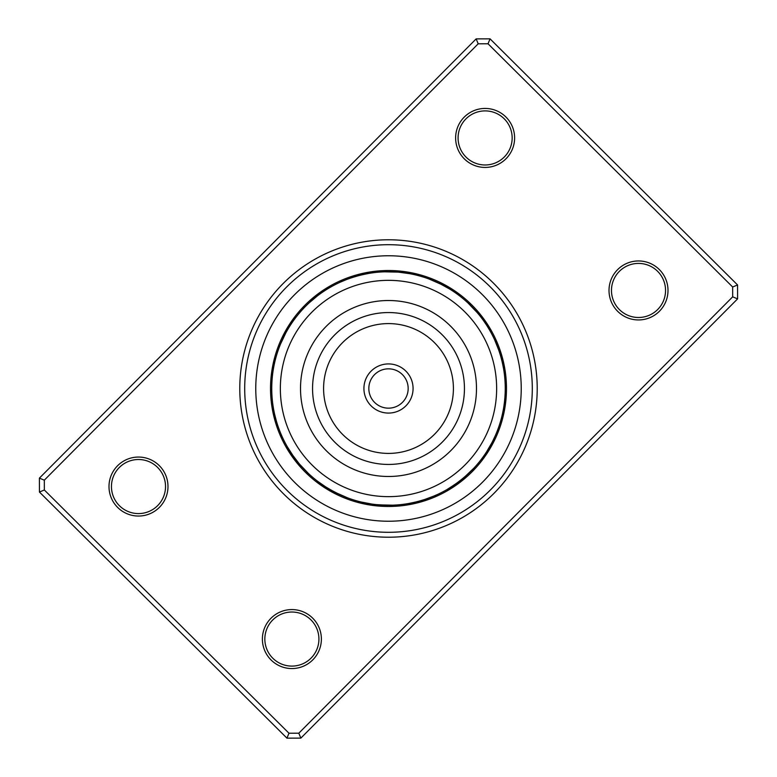 <?xml version="1.0" encoding="UTF-8"?>
<svg xmlns="http://www.w3.org/2000/svg" width="777" height="777" viewBox="0 0 777 777"><rect width="100%" height="100%" fill="white"/><g stroke="black" fill="none" stroke-linecap="round" stroke-linejoin="round"><path stroke-width="1.17" d="M416.287 273.834A12.782 12.782 -168 0 1 418.958 275.786L418.628 275.699M415.977 275.019A12.782 12.782 10.5 0 0 413.247 273.135M412.975 274.339A12.782 12.782 9 0 0 410.207 272.523M399.038 272.222L409.625 273.669M409.965 273.737A12.782 12.782 -172.5 0 0 407.138 271.999M406.934 273.203A12.782 12.782 6 0 0 404.059 271.542M391.084 271.775L390.462 271.756M403.885 272.756A12.782 12.782 4.5 0 0 400.981 271.173M397.882 270.891A12.782 12.782 -177.1 0 1 400.835 272.397L400.485 272.358M385.382 271.785L384.314 271.814A12.782 12.782 0 0 1 387.364 270.522M384.314 271.814L397.766 272.115A12.782 12.782 0 0 0 394.774 270.678M458.051 293.191A12.782 12.782 -145.5 0 1 459.77 296.018L459.498 295.814M455.516 291.394A12.782 12.782 33 0 1 457.313 294.172L457.031 293.968M454.807 292.395A12.782 12.782 31.5 0 0 452.933 289.656M450.301 287.995A12.782 12.782 -150 0 1 452.253 290.685L451.961 290.491M439.996 283.712L449.65 289.034A12.782 12.782 28.5 0 0 447.639 286.402M447.008 287.461A12.782 12.782 27 0 0 444.92 284.877M433.139 280.614L433.77 280.876M444.327 285.955A12.782 12.782 -154.6 0 0 442.171 283.43M430.283 279.477L429.283 279.098A12.782 12.782 0 0 1 432.595 279.06M429.283 279.098L441.598 284.518A12.782 12.782 0 0 0 439.384 282.051M489.228 327.059A12.782 12.782 -123 0 1 489.743 330.342L487.567 326.719M488.17 327.69A12.782 12.782 55.5 0 0 487.577 324.427M485.848 321.843A12.782 12.782 54 0 1 486.538 325.087L484.178 321.581M484.061 319.298A12.782 12.782 -127.5 0 1 484.829 322.523L484.634 322.241M483.061 320.007A12.782 12.782 51 0 0 482.206 316.802M480.283 314.364A12.782 12.782 49.5 0 1 481.216 317.54L481.012 317.269M478.302 311.965A12.782 12.782 -132.1 0 1 479.322 315.122L476.612 311.888M471.027 305.915L471.513 306.391M468.822 303.768L468.045 303.03A12.782 12.782 0 0 1 471.124 304.273M468.045 303.03L477.35 312.752A12.782 12.782 0 0 0 476.252 309.625M504.292 373.504A12.782 12.782 -100.5 0 0 505.069 370.289M502.272 362.286L503.545 368.57M503.855 370.464A12.782 12.782 78 0 0 504.555 367.22M501.544 359.295L503.001 365.666M503.341 367.424A12.782 12.782 76.5 0 0 503.952 364.17M503.273 361.14A12.782 12.782 -105 0 1 502.748 364.413L502.331 362.538M502.292 362.364L500.621 355.915M499.854 353.38L501.612 359.547M502.068 361.402A12.782 12.782 73.5 0 0 502.505 358.119M498.883 350.466L500.844 356.701M501.32 358.42A12.782 12.782 72 0 0 501.67 355.128M500.747 352.156A12.782 12.782 -109.6 0 1 500.485 355.458L499.932 353.622M499.873 353.457L497.698 347.154M497.066 342.298A12.782 12.782 0 0 0 494.696 339.976L498.97 350.699M499.572 352.525A12.782 12.782 0 0 0 499.757 349.213M501.214 418.958A12.782 12.782 -78 0 0 503.166 416.287M501.981 415.977A12.782 12.782 100.5 0 0 503.865 413.247M504.477 410.207A12.782 12.782 99 0 1 502.661 412.975L503.477 408.838M505.001 407.138A12.782 12.782 -82.5 0 1 503.263 409.965L503.331 409.625M505.458 404.059A12.782 12.782 96 0 1 503.797 406.934L504.38 402.758M505.827 400.981A12.782 12.782 94.5 0 1 504.244 403.885L504.72 399.699M505.225 391.084L505.244 390.462M506.109 397.882A12.782 12.782 -87.1 0 1 504.603 400.835L504.972 396.629M505.254 388.461L505.254 389.141M506.322 394.774A12.782 12.782 0 0 1 504.885 397.766L505.147 393.56M505.215 385.382L505.186 384.314A12.782 12.782 0 0 1 506.478 387.364M483.809 458.051A12.782 12.782 -55.5 0 1 480.982 459.77L481.186 459.498M485.606 455.516A12.782 12.782 123 0 1 482.828 457.313L483.032 457.031M484.605 454.807A12.782 12.782 121.5 0 0 487.344 452.933M491.899 442.735L486.509 451.961M486.315 452.253A12.782 12.782 -60 0 0 489.005 450.301M490.598 447.639A12.782 12.782 118.5 0 1 487.966 449.65L488.141 449.349M489.539 447.008A12.782 12.782 117 0 0 492.123 444.92M493.57 442.171A12.782 12.782 -64.6 0 1 491.045 444.327L492.997 440.588M496.386 433.139L496.124 433.77M492.482 441.598L495.376 435.518L492.482 441.598A12.782 12.782 0 0 0 494.949 439.384M497.523 430.283L497.902 429.283A12.782 12.782 0 0 1 497.94 432.595M455.953 483.799L446.96 489.568M446.658 489.743A12.782 12.782 -33 0 0 449.941 489.228M458.44 481.993L449.31 488.17A12.782 12.782 145.5 0 0 452.573 487.577M451.913 486.538A12.782 12.782 144 0 0 455.157 485.848M463.267 478.176L454.759 484.634M454.477 484.829A12.782 12.782 -37.5 0 0 457.702 484.061M465.608 476.175L457.274 482.857M456.993 483.061A12.782 12.782 141 0 0 460.198 482.206M467.89 474.116L459.731 481.012M459.46 481.216A12.782 12.782 139.5 0 0 462.636 480.283M465.034 478.302A12.782 12.782 -42.1 0 1 461.878 479.322L462.15 479.098M473.232 468.822L473.97 468.045A12.782 12.782 0 0 1 472.727 471.124M473.97 468.045L464.248 477.35A12.782 12.782 0 0 0 467.375 476.252M406.711 505.069A12.782 12.782 -10.5 0 1 403.496 504.292L403.836 504.244M414.714 502.272L408.304 503.564M406.536 503.855A12.782 12.782 168 0 0 409.78 504.555M417.705 501.544L411.334 503.001M409.576 503.341A12.782 12.782 166.5 0 0 412.83 503.952M415.86 503.273A12.782 12.782 -15 0 1 412.587 502.748L414.462 502.331M414.636 502.292L421.085 500.621M424.932 499.426L417.327 501.641M415.598 502.068A12.782 12.782 163.5 0 0 418.881 502.505M423.737 499.815L418.58 501.32A12.782 12.782 162 0 0 421.872 501.67M427.787 499.757A12.782 12.782 0 0 1 424.475 499.572L434.207 495.94M426.291 498.97L421.542 500.485A12.782 12.782 -19.6 0 0 424.844 500.747M430.817 497.319A116.754 116.754 0 0 0 497.319 346.183A116.754 116.754 0 0 0 346.183 279.681A116.754 116.754 0 0 0 279.681 430.817A116.754 116.754 0 0 0 430.817 497.319L437.024 494.696A12.782 12.782 0 0 1 434.702 497.066M358.042 501.214A12.782 12.782 12 0 0 360.713 503.166M371.843 504.059L361.023 501.981A12.782 12.782 -169.5 0 0 363.753 503.865M366.793 504.477A12.782 12.782 -171 0 1 364.024 502.661L364.355 502.738M369.862 505.001A12.782 12.782 7.5 0 1 367.035 503.263L367.375 503.331M370.066 503.797A12.782 12.782 -174 0 0 372.941 505.458M385.916 505.225L386.538 505.244M373.115 504.244A12.782 12.782 -175.5 0 0 376.019 505.827M388.539 505.254L376.515 504.642M376.165 504.603A12.782 12.782 2.9 0 0 379.118 506.109M391.618 505.215L392.686 505.186A12.782 12.782 0 0 1 389.636 506.478M392.686 505.186L379.234 504.885A12.782 12.782 0 0 0 382.226 506.322M326.262 487.286L317.502 481.186M317.23 480.982A12.782 12.782 34.5 0 0 318.949 483.809M320.124 483.139L319.687 482.828A12.782 12.782 -147 0 0 321.484 485.606M324.067 487.344A12.782 12.782 -148.5 0 1 322.193 484.605L322.309 484.683M334.265 491.899L325.039 486.509M324.747 486.315A12.782 12.782 30 0 0 326.699 489.005M329.361 490.598A12.782 12.782 -151.5 0 1 327.35 487.966L327.467 488.034M339.782 494.609L330.108 489.607M329.992 489.539A12.782 12.782 -153 0 0 332.08 492.123M334.829 493.57A12.782 12.782 25.4 0 1 332.673 491.045L332.983 491.21M346.717 497.523L347.717 497.902A12.782 12.782 0 0 1 344.405 497.94M347.717 497.902L335.402 492.482A12.782 12.782 0 0 0 337.616 494.949M293.201 455.953L287.325 446.785M287.257 446.658A12.782 12.782 57 0 0 287.772 449.941M289.423 452.573A12.782 12.782 -124.5 0 1 288.83 449.31L288.898 449.427M290.462 451.913A12.782 12.782 -126 0 0 291.152 455.157M298.824 463.267L292.366 454.759M292.171 454.477A12.782 12.782 52.5 0 0 292.939 457.702M294.794 460.198A12.782 12.782 -129 0 1 293.939 456.993L294.143 457.274M296.105 459.887L295.784 459.46A12.782 12.782 -130.5 0 0 296.717 462.636M305.973 471.085L305.487 470.609M297.678 461.878A12.782 12.782 47.9 0 0 298.698 465.034M308.178 473.232L299.737 464.355M308.955 473.97A12.782 12.782 0 0 1 305.876 472.727M299.65 464.248A12.782 12.782 0 0 0 300.748 467.375M272.708 403.496A12.782 12.782 79.5 0 0 271.931 406.711M273.232 407.07L273.436 408.304M273.145 406.536A12.782 12.782 -102 0 0 272.445 409.78M273.757 410.101L273.999 411.334M273.659 409.576A12.782 12.782 -103.5 0 0 273.048 412.83M274.368 413.121L274.669 414.462M274.708 414.636L276.379 421.085M274.252 412.587A12.782 12.782 75 0 0 273.727 415.86M275.058 416.113L275.359 417.327M274.932 415.598A12.782 12.782 -106.5 0 0 274.495 418.881M275.825 419.094L276.156 420.299M275.68 418.58A12.782 12.782 -108 0 0 275.33 421.872M276.67 422.057L277.03 423.251M276.515 421.542A12.782 12.782 70.4 0 0 276.253 424.844M277.593 424.99L277.991 426.175M281.633 435.538L282.304 437.024A12.782 12.782 0 0 1 279.934 434.702M277.428 424.475A12.782 12.782 0 0 0 277.243 427.787M273.834 360.713A12.782 12.782 102 0 1 275.786 358.042L275.699 358.372M275.019 361.023A12.782 12.782 -79.5 0 0 273.135 363.753M272.523 366.793A12.782 12.782 -81 0 1 274.339 364.024L274.31 364.151M273.737 367.035A12.782 12.782 97.5 0 0 271.999 369.862M273.203 370.066A12.782 12.782 -84 0 0 271.542 372.941M271.775 385.916L271.756 386.538M272.756 373.115A12.782 12.782 -85.5 0 0 271.173 376.019M270.891 379.118A12.782 12.782 92.9 0 1 272.397 376.165L272.358 376.515M271.746 388.539L271.746 387.859M271.785 391.618L271.814 392.686A12.782 12.782 0 0 1 270.522 389.636M272.115 379.234A12.782 12.782 0 0 0 270.678 382.226M296.018 317.23A12.782 12.782 124.5 0 0 293.191 318.949M294.172 319.687A12.782 12.782 -57 0 0 291.394 321.484M289.656 324.067A12.782 12.782 -58.5 0 1 292.395 322.193L292.317 322.309M290.685 324.747A12.782 12.782 120 0 0 287.995 326.699M286.402 329.361A12.782 12.782 -61.5 0 1 289.034 327.35L288.859 327.651M281.643 341.443L281.4 342.006M287.461 329.992A12.782 12.782 -63 0 0 284.877 332.08M280.614 343.861L285.79 332.983M285.955 332.673A12.782 12.782 115.4 0 0 283.43 334.829M282.051 337.616A12.782 12.782 0 0 1 284.518 335.402L284.46 335.518M279.477 346.717L279.098 347.717A12.782 12.782 0 0 1 279.06 344.405M327.059 287.772A12.782 12.782 147 0 1 330.342 287.257L330.215 287.325M327.69 288.83A12.782 12.782 -34.5 0 0 324.427 289.423M321.843 291.152A12.782 12.782 -36 0 1 325.087 290.462L324.971 290.54M322.523 292.171A12.782 12.782 142.5 0 0 319.298 292.939M319.58 294.26L320.007 293.939A12.782 12.782 -39 0 0 316.802 294.794M309.11 302.884L317.54 295.784A12.782 12.782 -40.5 0 0 314.364 296.717M311.965 298.698A12.782 12.782 137.9 0 1 315.122 297.678L314.85 297.902M305.915 305.973L306.391 305.487M303.768 308.178L303.03 308.955A12.782 12.782 0 0 1 304.273 305.876M312.752 299.65A12.782 12.782 0 0 0 309.625 300.748M370.289 271.931A12.782 12.782 169.5 0 1 373.504 272.708L373.164 272.756M362.286 274.728L368.696 273.436M370.464 273.145A12.782 12.782 -12 0 0 367.22 272.445M359.295 275.456L365.666 273.999M367.424 273.659A12.782 12.782 -13.5 0 0 364.17 273.048M361.14 273.727A12.782 12.782 165 0 1 364.413 274.252L362.538 274.669M362.364 274.708L355.915 276.379M352.37 277.476L359.673 275.359M361.402 274.932A12.782 12.782 -16.5 0 0 358.119 274.495M358.42 275.68A12.782 12.782 -18 0 0 355.128 275.33M349.485 278.457L355.458 276.515A12.782 12.782 160.4 0 0 352.156 276.253M339.976 282.304L346.183 279.681L339.976 282.304A12.782 12.782 0 0 1 342.298 279.934M350.825 277.991L352.525 277.428A12.782 12.782 0 0 0 349.213 277.243M387.393 271.746L389.141 271.746M505.186 384.314L505.235 386.344M494.609 437.218L493.851 438.82M497.902 429.283L497.28 430.924M471.843 470.27L470.609 471.513M350.514 278.098L352.224 277.515M437.024 494.696L435.518 495.367M427.515 498.543L426.845 498.776M303.03 308.955L304.234 307.682M279.098 347.717L279.72 346.076M271.814 392.686L271.765 390.938M344.852 496.794L343.23 496.124M426.476 498.912L425.038 499.388M283.644 493.958A148.708 148.708 0 0 1 283.042 283.644A148.708 148.708 0 0 1 493.356 283.042A148.708 148.708 0 0 1 493.958 493.356A148.708 148.708 0 0 1 283.644 493.958M489.889 286.528A143.794 143.794 0 0 0 286.528 287.111A143.794 143.794 0 0 0 287.111 490.472A143.794 143.794 0 0 0 490.472 489.889A143.794 143.794 0 0 0 489.889 286.528A143.794 143.794 0 0 1 490.472 489.889A143.794 143.794 0 0 1 287.111 490.472A143.794 143.794 0 0 1 286.528 287.111A143.794 143.794 0 0 1 489.889 286.528M617.715 311.373A29.497 29.497 0 0 1 617.589 269.658A29.497 29.497 0 0 1 659.304 269.532A29.497 29.497 0 0 1 659.42 311.247A29.497 29.497 0 0 1 617.715 311.373M657.575 271.28A27.04 27.04 0 0 0 619.337 271.387A27.04 27.04 0 0 0 619.444 309.625A27.04 27.04 0 0 0 657.682 309.518A27.04 27.04 0 0 0 657.575 271.28M271.086 659.984A29.497 29.497 0 0 1 270.969 618.269A29.497 29.497 0 0 1 312.675 618.142A29.497 29.497 0 0 1 312.801 659.858A29.497 29.497 0 0 1 271.086 659.984M310.946 619.891A27.04 27.04 0 0 0 272.708 619.997A27.04 27.04 0 0 0 272.814 658.236A27.04 27.04 0 0 0 311.053 658.129A27.04 27.04 0 0 0 310.946 619.891M117.696 507.468A29.497 29.497 0 0 1 117.58 465.753A29.497 29.497 0 0 1 159.285 465.627A29.497 29.497 0 0 1 159.411 507.342A29.497 29.497 0 0 1 117.696 507.468M157.556 467.375A27.04 27.04 0 0 0 119.318 467.482A27.04 27.04 0 0 0 119.425 505.72A27.04 27.04 0 0 0 157.663 505.613A27.04 27.04 0 0 0 157.556 467.375M464.325 158.858A29.497 29.497 0 0 1 464.199 117.142A29.497 29.497 0 0 1 505.914 117.016A29.497 29.497 0 0 1 506.031 158.731A29.497 29.497 0 0 1 464.325 158.858M504.186 118.764A27.04 27.04 0 0 0 465.947 118.871A27.04 27.04 0 0 0 466.054 157.109A27.04 27.04 0 0 0 504.292 157.003A27.04 27.04 0 0 0 504.186 118.764M737.606 298.863L300.854 738.111L286.946 738.15L39.433 492.045L39.394 478.137L476.146 38.889L490.054 38.85L737.567 284.955L737.606 298.863L732.682 296.833L732.653 287.004L488.024 43.774L478.195 43.803L44.318 480.167L44.347 489.996L288.976 733.226L298.805 733.197L732.682 296.833M44.347 489.996L39.433 492.045M39.394 478.137L44.318 480.167M476.146 38.889L478.195 43.803M288.976 733.226L286.946 738.15M490.054 38.85L488.024 43.774M298.805 733.197L300.854 738.111M737.567 284.955L732.653 287.004M305.312 472.163A117.987 117.987 0 0 0 472.163 471.688A117.987 117.987 0 0 0 471.688 304.837A117.987 117.987 0 0 0 304.837 305.312A117.987 117.987 0 0 0 305.312 472.163A117.987 117.987 0 0 1 304.837 305.312A117.987 117.987 0 0 1 471.688 304.837M411.188 397.95A24.582 24.582 0 0 1 379.05 411.188A24.582 24.582 0 0 1 365.812 379.05A24.582 24.582 0 0 1 397.95 365.812A24.582 24.582 0 0 1 411.188 397.95A24.582 24.582 0 0 0 397.95 365.812A24.582 24.582 0 0 0 365.812 379.05M288.665 346.911A108.158 108.158 0 0 0 346.911 488.335A108.158 108.158 0 0 0 488.335 430.089A108.158 108.158 0 0 0 430.089 288.665A108.158 108.158 0 0 0 288.665 346.911M469.716 422.338A87.976 87.976 0 0 0 422.338 307.284A87.976 87.976 0 0 0 307.284 354.662A87.976 87.976 0 0 0 354.662 469.716A87.976 87.976 0 0 0 469.716 422.338M482.09 294.376A132.731 132.731 0 0 1 482.624 482.09A132.731 132.731 0 0 1 294.91 482.624A132.731 132.731 0 0 1 294.376 294.91A132.731 132.731 0 0 1 482.09 294.376M370.347 380.934A19.668 19.668 0 0 0 380.934 406.653A19.668 19.668 0 0 0 406.653 396.066A19.668 19.668 0 0 0 396.066 370.347A19.668 19.668 0 0 0 370.347 380.934M458.605 417.705A75.952 75.952 0 0 0 417.705 318.395A75.952 75.952 0 0 0 318.395 359.295A75.952 75.952 0 0 0 359.295 458.605A75.952 75.952 0 0 0 458.605 417.705M448.416 413.461A64.909 64.909 0 0 0 413.461 328.584A64.909 64.909 0 0 0 328.584 363.539A64.909 64.909 0 0 0 363.539 448.416A64.909 64.909 0 0 0 448.416 413.461"/></g></svg>
